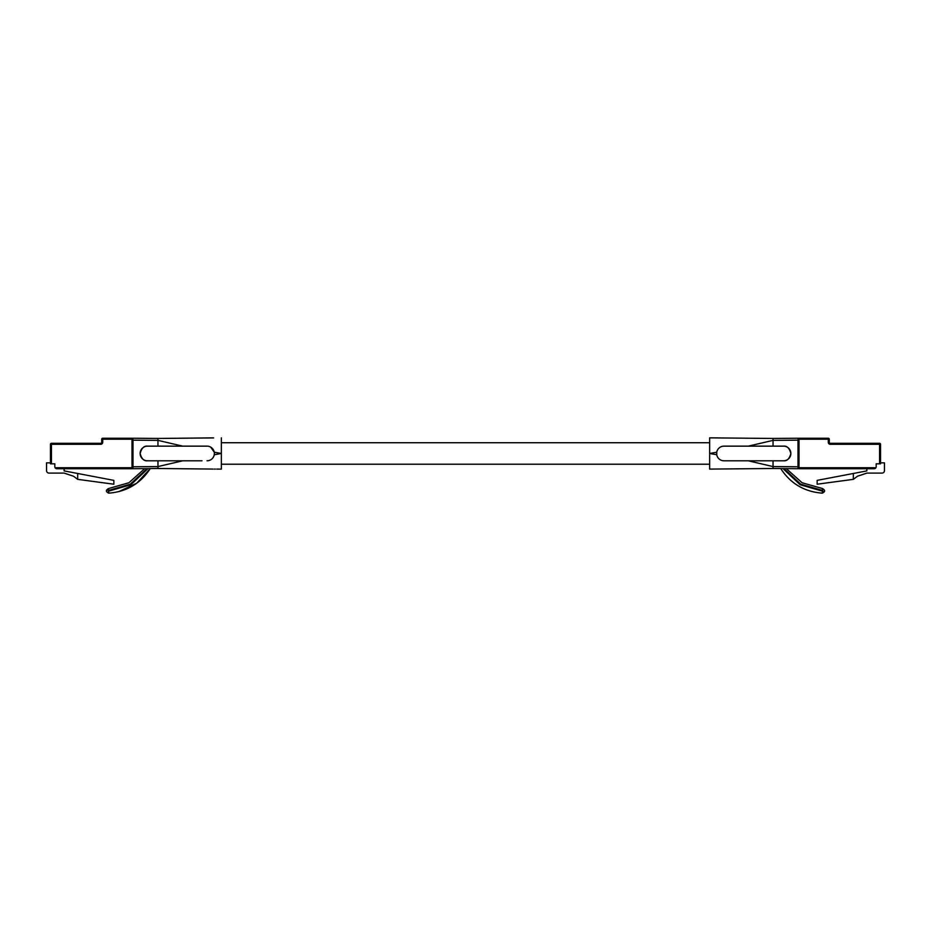 <?xml version="1.0" encoding="UTF-8"?>
<svg xmlns="http://www.w3.org/2000/svg" width="931" height="931" viewBox="0 0 931 931"><rect width="100%" height="100%" fill="white"/><g stroke="black" fill="none" stroke-linecap="round" stroke-linejoin="round"><path stroke-width="1.4" d="M118.726 491.661L136.752 483.201L150.275 468.561C140.488 483.561 126.651 491.754 108.764 493.151C105.715 491.766 105.634 490.23 108.531 488.542L106.343 490.94M147.063 468.584L130.293 484.167L108.287 490.474L108.333 491.242L130.91 484.702L147.994 468.572M108.764 493.151L108.531 488.542L128.932 482.735L144.724 468.607L128.932 482.735L108.531 488.542M182.744 460.798L157.967 466.571L157.967 460.798L202.004 460.798M210.72 447.136L214.258 452.21L221.357 453.478L221.357 437.849L221.357 442.725L709.643 442.725M157.967 460.798L147.47 460.798C144.002 461.217 141.559 458.774 140.139 453.478C141.559 448.172 144.002 445.728 147.47 446.147L157.967 446.147L157.967 440.375L132.982 440.165L132.982 438.233L157.967 438.454L157.967 440.375L182.744 446.147L157.967 446.147M132.982 466.78L157.967 466.571L157.967 468.491L132.982 468.712L132.982 440.165M220.403 469.096L221.357 469.096L221.357 453.478L214.258 454.735M213.665 437.919L157.967 438.454L213.118 437.873M213.118 469.073L157.967 468.491M147.47 460.798A7.32 7.32 0 0 1 140.139 453.478A7.32 7.32 0 0 1 147.47 446.147M172.549 446.147L207.043 446.147A7.32 7.32 0 0 1 214.363 453.478A7.32 7.32 0 0 1 207.043 460.798M102.701 438.233L132.004 438.233A0.978 0.978 0 0 1 132.982 439.211A0.978 0.978 0 0 0 132.004 438.233L132.004 439.211L102.701 439.211L102.701 442.341L101.723 442.341L101.723 439.211A0.978 0.978 0 0 1 102.701 438.233A0.978 0.978 0 0 0 101.723 439.211L102.701 439.211L102.701 438.233M100.746 444.296L50.46 444.296L50.46 463.824L50.46 444.296A0.978 0.978 0 0 1 51.438 443.319A0.978 0.978 0 0 0 50.46 444.296A0.978 0.978 0 0 1 51.438 443.319L100.746 443.319A0.978 0.978 0 0 0 101.723 442.341A0.978 0.978 0 0 1 100.746 443.319L100.746 444.296A1.955 1.955 0 0 0 102.701 442.341M50.46 462.847L46.55 462.847L46.55 470.655A2.444 2.444 0 0 0 48.994 473.099L64.134 473.099L73.549 476.241L77.68 479.349L113.85 484.213L113.85 480.373L64.134 470.9L64.134 468.712L132.004 468.712L56.779 468.712A1.955 1.955 0 0 1 55.08 467.734L56.779 468.712M132.982 467.734A0.978 0.978 0 0 1 132.004 468.712A0.978 0.978 0 0 0 132.982 467.734L55.08 467.734A1.955 1.955 0 0 1 54.824 466.757L54.824 463.824L50.46 463.824M77.68 479.349L77.68 473.483M783.937 468.584L800.707 484.167L822.713 490.474L822.667 491.242L822.469 488.542L802.068 482.735L786.276 468.607L802.068 482.735L822.469 488.542C825.366 490.241 825.285 491.766 822.236 493.151L824.657 490.998M783.006 468.572L800.09 484.702L822.667 491.242L822.236 493.151C804.349 491.754 790.512 483.561 780.725 468.561C790.512 483.561 804.349 491.754 822.236 493.151M783.53 446.147C786.998 445.728 789.441 448.172 790.861 453.478C789.441 458.774 786.998 461.217 783.53 460.798A7.32 7.32 0 0 0 790.861 453.478A7.32 7.32 0 0 0 783.53 446.147L723.957 446.147A7.32 7.32 0 0 0 716.637 453.478A7.32 7.32 0 0 0 723.957 460.798L773.033 460.798L773.033 466.571L798.018 466.78L798.018 468.712L773.033 468.491L773.033 466.571L748.256 460.798M783.53 460.798L773.033 460.798M773.033 438.454L798.018 438.233L798.018 440.165L773.033 440.375L773.033 438.454L709.643 437.849L709.643 453.478L716.742 452.21L716.742 454.735L709.643 453.478L709.643 469.096L773.033 468.491M798.018 440.165L798.018 466.78M748.256 446.147L773.033 440.375L773.033 446.147M728.996 446.147L723.957 446.147M709.643 469.096L712.925 469.084M798.996 438.233L798.996 439.211L798.018 439.211A0.978 0.978 0 0 1 798.996 438.233L828.299 438.233L828.299 439.211L798.996 439.211L798.996 467.734L875.92 467.734A1.955 1.955 0 0 1 874.221 468.712L798.996 468.712A0.978 0.978 0 0 1 798.018 467.734L798.996 467.734L798.996 468.712M828.299 438.233A0.978 0.978 0 0 1 829.277 439.211L829.277 442.341A0.978 0.978 0 0 0 830.254 443.319L879.562 443.319A0.978 0.978 0 0 1 880.54 444.296L880.54 463.824L876.176 463.824L876.176 466.757A1.955 1.955 0 0 1 875.92 467.734L874.221 468.712M880.54 462.847L884.45 462.847L884.45 470.655A2.444 2.444 0 0 1 882.006 473.099L866.866 473.099L857.451 476.241L853.32 479.349L853.32 473.483L866.866 470.9L866.866 468.712M853.32 479.349L817.15 484.213L817.15 480.373L853.32 473.483M132.004 468.712L132.004 439.211L132.982 439.211M51.438 443.319L51.438 463.824M879.562 463.824L879.562 444.296L830.254 444.296A1.955 1.955 0 0 1 828.299 442.341L828.299 439.211L829.277 439.211M829.277 442.341L828.299 442.341M830.254 443.319L830.254 444.296M879.562 443.319L879.562 444.296L880.54 444.296M709.643 464.22L221.357 464.22M214.421 469.073L215.48 469.073M216.783 469.084L219.716 469.096M717.882 437.873L709.643 437.849"/></g></svg>
